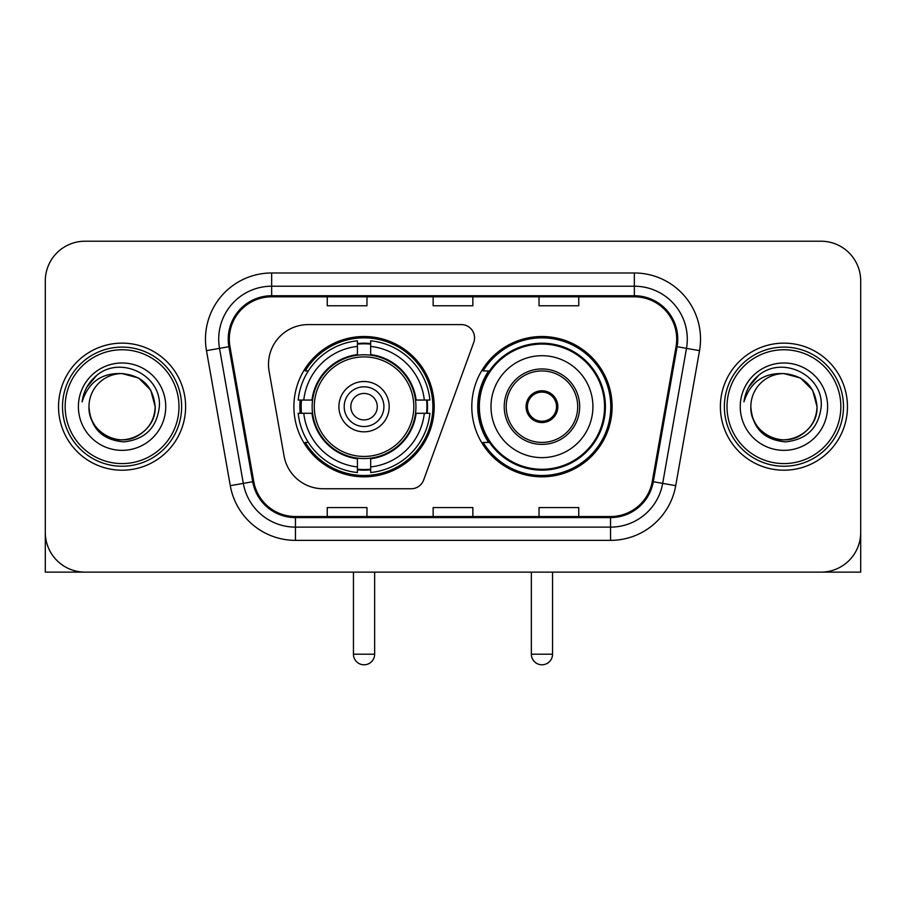 <?xml version="1.0" encoding="UTF-8"?>
<svg xmlns="http://www.w3.org/2000/svg" width="906" height="906" viewBox="0 0 906 906"><rect width="100%" height="100%" fill="white"/><g stroke="black" fill="none" stroke-linecap="round" stroke-linejoin="round"><path stroke-width="1.36" d="M268.504 364.314A39.705 39.705 0 0 0 269.105 371.211L284.042 455.922A39.705 39.705 0 0 0 323.148 488.742L411.211 488.742A13.239 13.239 0 0 0 423.657 480.033L473.759 342.366A13.239 13.239 0 0 0 461.324 324.597L308.21 324.597A39.705 39.705 0 0 0 268.504 364.314M471.8 406.669A70.158 70.158 0 0 0 541.958 476.828A70.158 70.158 0 0 0 612.105 406.669A70.158 70.158 0 0 0 541.958 336.511A70.158 70.158 0 0 0 471.8 406.669M293.895 406.669A70.158 70.158 0 0 0 364.042 476.828A70.158 70.158 0 0 0 434.2 406.669A70.158 70.158 0 0 0 364.042 336.511A70.158 70.158 0 0 0 293.895 406.669M300.192 413.295A64.201 64.201 0 0 1 300.192 400.056M488.617 442.411A64.201 64.201 0 0 1 488.617 370.928M45.3 280.917L45.3 532.422A39.705 39.705 0 0 0 85.005 572.128L820.995 572.128A39.705 39.705 0 0 0 860.7 532.422L860.7 280.917A39.705 39.705 0 0 0 820.995 241.211L85.005 241.211A39.705 39.705 0 0 0 45.3 280.917L45.3 532.422M58.539 406.669A63.533 63.533 0 0 0 122.072 470.203A63.533 63.533 0 0 0 185.617 406.669A63.533 63.533 0 0 0 122.072 343.136A63.533 63.533 0 0 0 58.539 406.669A63.533 63.533 0 0 0 122.072 470.203A63.533 63.533 0 0 0 185.617 406.669A63.533 63.533 0 0 0 122.072 343.136A63.533 63.533 0 0 0 58.539 406.669M720.383 406.669A63.533 63.533 0 0 0 783.928 470.203A63.533 63.533 0 0 0 847.461 406.669A63.533 63.533 0 0 0 783.928 343.136A63.533 63.533 0 0 0 720.383 406.669A63.533 63.533 0 0 0 783.928 470.203A63.533 63.533 0 0 0 847.461 406.669A63.533 63.533 0 0 0 783.928 343.136A63.533 63.533 0 0 0 720.383 406.669M229.297 339.161A42.355 42.355 0 0 1 271.653 296.806L634.347 296.806A42.355 42.355 0 0 1 676.057 346.522L652.252 481.539A42.355 42.355 0 0 1 610.542 516.533L295.458 516.533A42.355 42.355 0 0 1 253.748 481.539L229.943 346.522A42.355 42.355 0 0 1 229.297 339.161M228.233 339.161A43.42 43.42 0 0 0 228.89 346.704L252.706 481.72A43.42 43.42 0 0 0 295.458 517.598L610.542 517.598A43.42 43.42 0 0 0 653.294 481.72L677.11 346.704A43.42 43.42 0 0 0 634.347 295.741L271.653 295.741A43.42 43.42 0 0 0 228.233 339.161M206.477 350.656A66.183 66.183 0 0 1 271.653 272.978L634.347 272.978A66.183 66.183 0 0 1 699.523 350.656L675.717 485.673A66.183 66.183 0 0 1 610.542 540.361L295.458 540.361A66.183 66.183 0 0 1 230.283 485.673L206.477 350.656L219.512 348.357A52.944 52.944 0 0 1 271.653 286.217L634.347 286.217A52.944 52.944 0 0 1 686.488 348.357L662.682 483.374A52.944 52.944 0 0 1 610.542 527.122L295.458 527.122A52.944 52.944 0 0 1 243.318 483.374L219.512 348.357A52.944 52.944 0 0 1 218.708 339.161M820.995 241.211L85.005 241.211M85.005 572.128L820.995 572.128M707.156 572.128L860.7 572.128L860.7 280.917M653.294 481.72L662.682 483.374L686.488 348.357L699.523 350.656M433.147 296.806L433.147 305.764L472.853 305.764L472.853 296.806M327.247 296.806L327.247 305.764L366.964 305.764L366.964 296.806M539.036 296.806L539.036 305.764L578.753 305.764L578.753 296.806M472.853 516.533L472.853 507.575L433.147 507.575L433.147 516.533M366.964 516.533L366.964 507.575L327.247 507.575L327.247 516.533M578.753 516.533L578.753 507.575L539.036 507.575L539.036 516.533M45.3 519.183L45.3 572.128L198.844 572.128M178.992 406.669A56.919 56.919 0 0 0 122.072 349.75A56.919 56.919 0 0 0 65.153 406.669A56.919 56.919 0 0 0 122.072 463.589A56.919 56.919 0 0 0 178.992 406.669M181.642 406.669A59.57 59.57 0 0 0 122.072 347.1A59.57 59.57 0 0 0 62.503 406.669A59.57 59.57 0 0 0 122.072 466.239A59.57 59.57 0 0 0 181.642 406.669M88.981 406.669A33.092 33.092 0 0 1 122.072 373.578C142.174 375.537 153.205 386.568 155.164 406.669L150.736 390.124L138.618 378.006L122.072 373.578L138.618 378.006L150.736 390.124L155.164 406.669L150.736 390.124L138.618 378.006L122.072 373.578L138.618 378.006L150.736 390.124L155.164 406.669L150.736 390.124L138.618 378.006L122.072 373.578L138.618 378.006L150.736 390.124L155.164 406.669L150.736 390.124L138.618 378.006L122.072 373.578L138.618 378.006L150.736 390.124L155.164 406.669C156.296 431.143 126.149 448.538 105.526 435.333C94.949 428.708 89.434 419.15 88.981 406.669C90.566 428.255 102.152 439.988 123.748 441.879C144.949 439.591 156.817 427.859 159.343 406.669C161.8 375.152 120.498 355.118 96.704 375.412C88.403 382.355 83.533 391.166 82.106 401.856C88.346 382.151 101.676 372.717 122.072 373.578L138.618 378.006L150.736 390.124L155.164 406.669C156.296 431.143 126.149 448.538 105.526 435.333C94.949 428.708 89.434 419.15 88.981 406.669C87.859 431.143 117.995 448.538 138.618 435.333C149.207 428.708 154.722 419.15 155.164 406.669C154.722 419.15 149.207 428.708 138.618 435.333C117.995 448.538 87.859 431.143 88.981 406.669C89.434 419.15 94.949 428.708 105.526 435.333C126.149 448.538 156.296 431.143 155.164 406.669C156.296 431.143 126.149 448.538 105.526 435.333C94.949 428.708 89.434 419.15 88.981 406.669C89.434 419.15 94.949 428.708 105.526 435.333C126.149 448.538 156.296 431.143 155.164 406.669C154.722 419.15 149.207 428.708 138.618 435.333C117.995 448.538 87.859 431.143 88.981 406.669C87.859 431.143 117.995 448.538 138.618 435.333C149.207 428.708 154.722 419.15 155.164 406.669C156.296 431.143 126.149 448.538 105.526 435.333C94.949 428.708 89.434 419.15 88.981 406.669C87.859 431.143 117.995 448.538 138.618 435.333C149.207 428.708 154.722 419.15 155.164 406.669C156.296 431.143 126.149 448.538 105.526 435.333C94.949 428.708 89.434 419.15 88.981 406.669C89.434 419.15 94.949 428.708 105.526 435.333C126.149 448.538 156.296 431.143 155.164 406.669C156.489 432.355 123.465 449.421 103.307 433.929M78.392 406.669A43.681 43.681 0 0 0 122.072 450.35A43.681 43.681 0 0 0 165.753 406.669A43.681 43.681 0 0 0 122.072 362.989A43.681 43.681 0 0 0 78.392 406.669M96.693 375.424L86.931 387.032M86.33 388.153L87.203 386.556L86.33 388.153M415.514 413.295A51.891 51.891 0 0 0 370.667 355.209L370.667 354.574L370.667 355.209A51.891 51.891 0 0 0 312.581 413.295A51.891 51.891 0 0 0 415.514 413.295L416.137 413.295L415.514 413.295A51.891 51.891 0 0 1 370.667 458.13L370.667 466.93A60.623 60.623 0 0 0 424.314 413.295L429.897 413.295A66.183 66.183 0 0 1 370.667 472.524L370.667 466.93M301.517 413.295A62.876 62.876 0 0 1 301.517 400.056M370.667 344.144A62.876 62.876 0 0 0 357.428 344.144M426.579 400.056A62.876 62.876 0 0 1 426.579 413.295M424.314 400.056L429.897 400.056A66.183 66.183 0 0 0 370.667 340.815L370.667 354.574A52.514 52.514 0 0 1 416.137 400.056L424.314 400.056A60.623 60.623 0 0 0 370.667 346.409M303.782 413.295L298.199 413.295A66.183 66.183 0 0 0 357.428 472.524L357.428 458.764A52.514 52.514 0 0 1 311.958 413.295L303.782 413.295A60.623 60.623 0 0 0 357.428 466.93M424.314 413.295L416.137 413.295A52.514 52.514 0 0 1 370.667 458.764L370.667 458.13M415.514 400.056L416.137 400.056L415.514 400.056M312.581 413.295L311.958 413.295L312.581 413.295A51.891 51.891 0 0 0 357.428 458.13M370.667 469.195A62.876 62.876 0 0 1 357.428 469.195M357.428 346.409L357.428 340.815A66.183 66.183 0 0 0 298.199 400.056L311.958 400.056A52.514 52.514 0 0 1 357.428 354.574L357.428 346.409A60.623 60.623 0 0 0 303.782 400.056M357.428 355.209L357.428 354.574L357.428 355.209M413.815 406.669A49.773 49.773 0 0 1 364.042 456.443A49.773 49.773 0 0 1 314.28 406.669A49.773 49.773 0 0 1 364.042 356.896A49.773 49.773 0 0 1 413.815 406.669M389.195 406.669A25.153 25.153 0 0 0 364.042 381.517A25.153 25.153 0 0 0 338.901 406.669A25.153 25.153 0 0 0 364.042 431.822A25.153 25.153 0 0 0 389.195 406.669M383.906 406.669A19.853 19.853 0 0 0 364.042 386.817A19.853 19.853 0 0 0 344.189 406.669A19.853 19.853 0 0 0 364.042 426.522A19.853 19.853 0 0 0 383.906 406.669M377.281 406.669A13.239 13.239 0 0 1 364.042 419.908A13.239 13.239 0 0 1 350.815 406.669A13.239 13.239 0 0 1 364.042 393.43A13.239 13.239 0 0 1 377.281 406.669M308.346 370.928L305.22 370.928A68.833 68.833 0 0 1 432.875 406.669A68.833 68.833 0 0 1 305.22 442.411L308.346 442.411M490.995 406.669A50.963 50.963 0 0 1 541.958 355.707A50.963 50.963 0 0 1 592.92 406.669A50.963 50.963 0 0 1 541.958 457.632A50.963 50.963 0 0 1 490.995 406.669A50.963 50.963 0 0 0 541.958 457.632A50.963 50.963 0 0 0 592.92 406.669M506.216 406.669A35.742 35.742 0 0 0 541.958 442.411A35.742 35.742 0 0 0 577.688 406.669A35.742 35.742 0 0 0 541.958 370.928A35.742 35.742 0 0 0 506.216 406.669M489.421 370.928A63.533 63.533 0 0 0 489.421 442.411M604.562 406.669A62.616 62.616 0 0 0 541.958 344.065A62.616 62.616 0 0 0 479.342 406.669A62.616 62.616 0 0 0 541.958 469.285A62.616 62.616 0 0 0 604.562 406.669M526.069 406.669A15.889 15.889 0 0 0 541.958 422.558A15.889 15.889 0 0 0 557.836 406.669A15.889 15.889 0 0 0 541.958 390.78A15.889 15.889 0 0 0 526.069 406.669M610.78 406.669A68.833 68.833 0 0 1 483.125 442.411L489.5 442.411A63.465 63.465 0 0 0 583.94 454.257A63.465 63.465 0 0 0 583.94 359.082A63.465 63.465 0 0 0 489.5 370.928L483.125 370.928A68.833 68.833 0 0 1 610.78 406.669M526.567 402.694L527.111 402.694A15.357 15.357 0 0 1 556.794 402.694L555.967 402.694A14.564 14.564 0 0 1 541.958 421.233A14.564 14.564 0 0 1 527.949 402.694A14.564 14.564 0 0 1 555.967 402.694L557.337 402.694M527.111 402.694L527.949 402.694L527.111 402.694M557.337 410.645L556.794 410.645A15.357 15.357 0 0 1 527.111 410.645L526.567 410.645M556.794 410.645L555.967 410.645L556.794 410.645M840.847 406.669A56.919 56.919 0 0 0 783.928 349.75A56.919 56.919 0 0 0 727.008 406.669A56.919 56.919 0 0 0 783.928 463.589A56.919 56.919 0 0 0 840.847 406.669M843.497 406.669A59.57 59.57 0 0 0 783.928 347.1A59.57 59.57 0 0 0 724.358 406.669A59.57 59.57 0 0 0 783.928 466.239A59.57 59.57 0 0 0 843.497 406.669M750.836 406.669A33.092 33.092 0 0 1 783.928 373.578C804.018 375.537 815.049 386.568 817.019 406.669L812.58 390.124L800.474 378.006L783.928 373.578L800.474 378.006L812.58 390.124L817.019 406.669L812.58 390.124L800.474 378.006L783.928 373.578L800.474 378.006L812.58 390.124L817.019 406.669L812.58 390.124L800.474 378.006L783.928 373.578L800.474 378.006L812.58 390.124L817.019 406.669L812.58 390.124L800.474 378.006L783.928 373.578L800.474 378.006L812.58 390.124L817.019 406.669C818.141 431.143 788.005 448.538 767.382 435.333C756.793 428.708 751.278 419.15 750.836 406.669C752.422 428.255 764.007 439.988 785.604 441.879C806.804 439.591 818.662 427.859 821.198 406.669C823.656 375.152 782.354 355.118 758.548 375.412C750.247 382.355 745.389 391.166 743.962 401.856C750.202 382.151 763.52 372.717 783.928 373.578L800.474 378.006L812.58 390.124L817.019 406.669C818.141 431.143 788.005 448.538 767.382 435.333C756.793 428.708 751.278 419.15 750.836 406.669C749.704 431.143 779.851 448.538 800.474 435.333C811.051 428.708 816.566 419.15 817.019 406.669C816.566 419.15 811.051 428.708 800.474 435.333C779.851 448.538 749.704 431.143 750.836 406.669C751.278 419.15 756.793 428.708 767.382 435.333C788.005 448.538 818.141 431.143 817.019 406.669C818.141 431.143 788.005 448.538 767.382 435.333C756.793 428.708 751.278 419.15 750.836 406.669C751.278 419.15 756.793 428.708 767.382 435.333C788.005 448.538 818.141 431.143 817.019 406.669C816.566 419.15 811.051 428.708 800.474 435.333C779.851 448.538 749.704 431.143 750.836 406.669C749.704 431.143 779.851 448.538 800.474 435.333C811.051 428.708 816.566 419.15 817.019 406.669C818.141 431.143 788.005 448.538 767.382 435.333C756.793 428.708 751.278 419.15 750.836 406.669C749.704 431.143 779.851 448.538 800.474 435.333C811.051 428.708 816.566 419.15 817.019 406.669C818.141 431.143 788.005 448.538 767.382 435.333C756.793 428.708 751.278 419.15 750.836 406.669C751.278 419.15 756.793 428.708 767.382 435.333C788.005 448.538 818.141 431.143 817.019 406.669C818.345 432.355 785.309 449.421 765.162 433.929M740.247 406.669A43.681 43.681 0 0 0 783.928 450.35A43.681 43.681 0 0 0 827.608 406.669A43.681 43.681 0 0 0 783.928 362.989A43.681 43.681 0 0 0 740.247 406.669M758.537 375.424L748.786 387.032M748.175 388.153L749.058 386.556M634.347 272.978L634.347 295.741M219.512 348.357L228.89 346.704M295.458 540.361L295.458 517.598M610.542 517.598L610.542 540.361M230.283 485.673L252.706 481.72M677.11 346.704L686.488 348.357M271.653 272.978L271.653 295.741M662.682 483.374L675.717 485.673M353.453 572.128L353.453 654.2L374.642 654.2L374.642 572.128M364.042 419.908A13.239 13.239 0 0 1 350.815 406.669A13.239 13.239 0 0 1 364.042 393.43M357.428 469.795A63.465 63.465 0 0 0 370.667 469.795M427.168 413.295A63.465 63.465 0 0 0 427.168 400.056M370.667 343.544A63.465 63.465 0 0 0 357.428 343.544M579.681 406.669A37.724 37.724 0 0 0 541.958 368.946A37.724 37.724 0 0 0 504.223 406.669A37.724 37.724 0 0 0 541.958 444.393A37.724 37.724 0 0 0 579.681 406.669M531.358 572.128L531.358 654.2L552.547 654.2L552.547 572.128M353.453 654.2A10.589 10.589 0 0 0 364.042 664.789A10.589 10.589 0 0 0 374.642 654.2M531.358 654.2A10.589 10.589 0 0 0 541.958 664.789A10.589 10.589 0 0 0 552.547 654.2"/></g></svg>
